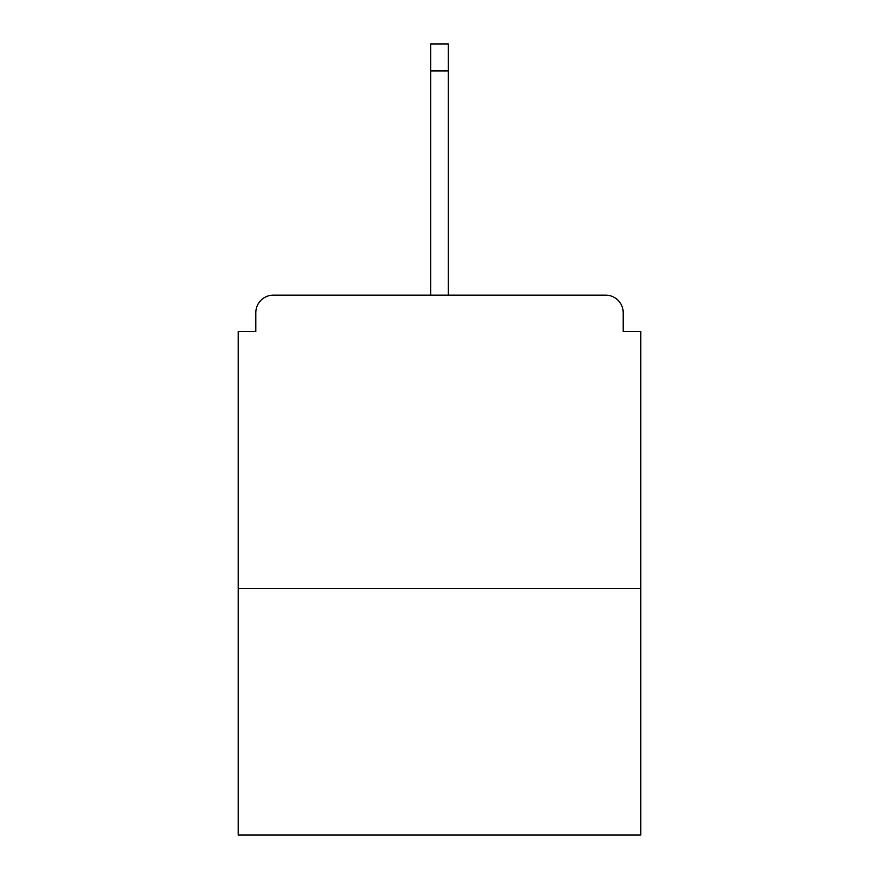 <?xml version="1.0" encoding="UTF-8"?>
<svg xmlns="http://www.w3.org/2000/svg" width="879" height="879" viewBox="0 0 879 879"><rect width="100%" height="100%" fill="white"/><g stroke="black" fill="none" stroke-linecap="round" stroke-linejoin="round"><path stroke-width="1.32" d="M623.189 331.515L623.189 312.737L623.189 331.515L640.791 331.515L640.791 835.05L238.209 835.05L238.209 331.515L255.811 331.515L255.811 312.737L255.811 331.515M640.791 588.567L238.209 588.567M623.189 312.737A17.602 17.602 0 0 0 605.587 295.135L273.413 295.135A17.602 17.602 0 0 0 255.811 312.737M605.587 295.135L531.048 295.135L605.587 295.135M347.952 295.135L273.413 295.135L347.952 295.135M448.301 70.946L430.699 70.946L430.699 43.95L448.301 43.95L448.301 295.135M430.699 70.946L430.699 295.135"/></g></svg>
